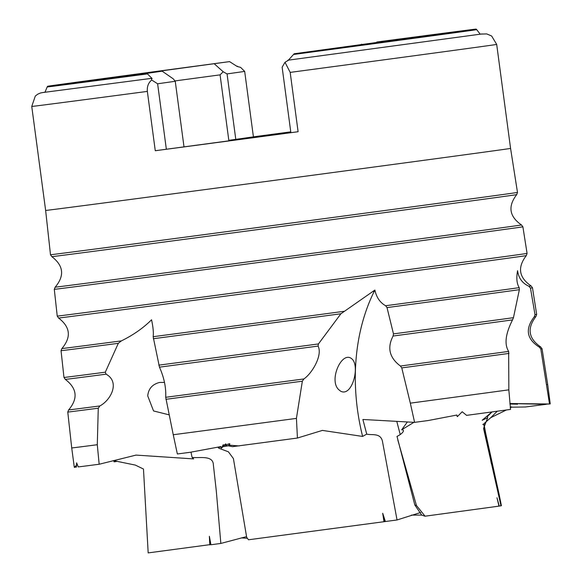 <?xml version="1.0" encoding="UTF-8"?>
<svg xmlns="http://www.w3.org/2000/svg" width="582" height="582" viewBox="0 0 582 582"><rect width="100%" height="100%" fill="white"/><g stroke="black" fill="none" stroke-linecap="round" stroke-linejoin="round"><path stroke-width="0.87" d="M510.545 409.408A240.082 0.429 172.4 0 1 466.589 415.359L462.188 411.743L457.416 416.596A240.082 0.429 172.4 0 1 457.212 416.625L456.885 415.039L428.221 420.531A240.082 0.429 172.4 0 1 414.588 422.365L410.325 403.151A240.082 0.429 -7.6 0 0 508.835 389.845L510.545 409.408M414.588 422.365L362.892 419.469L366.718 434.114C371.6 435.511 381.079 432.273 382.614 442.182L397.048 519.966L420.619 512.509M396.815 421.492L400.198 434.441M221.036 447.041L218.17 447.514L218.876 448.256L228.391 451.792L233.411 458.572L246.666 537.259L248.463 539.783L397.048 519.966M498.541 505.954L499.247 506.085L496.977 497.763L498.985 506.129L425.071 516.198L421.761 515.157L414.821 504.987L397.004 436.376C402.518 433.866 405.581 429.632 401.667 429.829L407.356 422.001M499.247 506.085L500.993 505.831L483.562 428.461L487.665 417.738L487.338 416.028M498.185 493.98L499.08 494.176L501.4 505.722L500.927 505.613M411.35 515.114L421.71 515.085M241.232 537.913L247.386 538.255M113.41 460.602L135.315 465.083L143.478 469.034L148.177 552.9L211.026 544.505M209.789 544.898L209.367 536.328L210.931 544.752L220.847 543.442L216.293 490.924L213.368 464.836C213.063 454.695 198.797 458.492 192.053 457.35L190.998 452.149M246.579 536.611L220.847 543.442M510.254 406.942L511.825 406.978L510.21 407.786M487.432 416.501L492.045 411.918M229.919 443.884L228.697 445.128L229.192 445.645L222.913 446.721M410.325 403.151L401.769 367.889L400.409 366.027C389.416 357.777 386.972 347.774 393.083 336.032L393.476 333.893L387.023 307.594L385.648 305.739C380.053 302.64 376.467 297.409 374.888 290.047L340.907 313.771L318.434 343.94L318.063 346.079C322.857 355.195 312.076 373.389 303.884 378.947L302.349 381.195L296.427 418.385A240.082 0.429 -7.6 0 1 173.247 434.747L177.357 453.982A240.082 0.429 172.4 0 0 190.27 452.272L220.942 446.583L221.284 448.162A240.082 0.429 172.4 0 0 221.524 448.133L225.801 443.811M296.427 418.385L297.431 438.035A240.082 0.429 172.4 0 1 232.545 446.67L223.146 444.808L221.524 448.133M173.247 434.747L165.71 397.302C166.161 387.51 164.073 377.463 159.461 367.155L153.146 336.702C153.67 332.788 153.139 327.142 151.553 319.78C143.281 328.037 133.22 335.079 121.362 340.892L118.306 343.329L105.306 372.189L106.106 374.175C120.241 382.061 110.966 400.03 99.871 405.952L98.271 408.2L97.289 444.721L99.166 464.247L136.043 455.095L193.668 458.907L192.053 457.35M164.524 382.439L159.737 382.425C152.44 384.185 148.439 388.681 147.726 395.906L153.553 410.957L169.107 414.842M99.166 464.247A240.082 0.429 172.4 0 1 78.235 466.924L76.635 462.836L76.388 467.15A240.082 0.429 172.4 0 1 76.358 467.157L76.126 465.556L74.336 467.361A240.082 0.429 172.4 0 1 75.056 467.237L76.315 466.873M76.3 466.793L74.292 467.244L71.717 447.936A240.082 0.429 -7.6 0 0 97.289 444.721M229.512 443.68L224.223 445.405M220.12 446.743L218.17 447.514M228.697 445.128L239.195 445.943M113.861 460.697L114.021 461.832A240.082 0.429 172.4 0 1 116.647 461.475M548.2 403.981L538.801 403.879M517.638 404.184L509.927 404.01M511.418 407.182L525.401 406.985A240.082 0.429 172.4 0 1 546.331 404.308L519.188 403.748M546.767 384.586A240.082 0.429 -7.6 0 0 547.669 384.426L550.237 403.872A240.082 0.429 172.4 0 1 549.51 403.995L540.809 348.989L539.347 347.141C526.637 339.139 524.928 329.041 534.218 316.863L535.004 314.666L530.471 288.112L528.987 286.271C522.374 283.325 518.569 278.131 517.58 270.681C516.227 278.058 516.772 283.718 519.231 287.654L519.362 289.683L513.455 317.677L512.546 319.889C505.482 333.813 504.187 344.318 508.661 351.412L508.835 389.845M538.401 403.879L548.179 404.083A240.082 0.429 172.4 0 1 548.215 404.083M549.51 403.995L509.883 403.53M491.921 411.932L482.18 420.255L487.665 417.738M340.652 391.199C352.074 397.273 360.098 366.522 352.139 359.123C342.085 349.469 328.044 380.875 339.088 389.955L340.652 391.199M374.888 290.047A185.156 137.257 -105.2 0 0 362.615 436.435L366.718 434.114M297.431 438.035L322.406 430.404L362.615 436.435M385.393 521.53L382.694 513.259L384.811 521.37M382.694 513.259L383.989 521.719M506.413 409.968L490.786 417.658L497.275 411.212M482.754 424.365L483.809 424.525L491.303 463.403M499.08 494.176L484.573 428.221M490.786 417.658L483.926 423.703L483.809 424.525M401.667 429.829L413.918 422.328M414.821 504.987L416.443 505.489L397.833 440.057M425.071 516.198L416.443 505.489M517.485 192.416A235.565 0.422 -7.6 0 1 284.045 223.997A235.565 0.422 -7.6 0 1 50.496 254.727L45.636 210.451A234.531 0.422 -7.6 0 0 278.16 179.845A234.531 0.422 -7.6 0 0 510.574 148.41L517.485 192.416L516.729 194.614C507.686 206.399 509.279 216.504 521.494 224.95L522.891 226.798L527.074 253.403L526.317 255.6C517.274 267.385 518.86 277.49 531.082 285.937A236.67 0.429 -7.6 0 1 528.987 286.271M253.41 136.843A234.531 0.422 172.4 0 1 290.76 131.859M294.172 53.77A216.162 0.386 -7.6 0 0 476.12 29.1A216.162 0.386 -7.6 0 0 376.809 42.02L408.986 38.056L294.172 53.77L288.119 60.448L285.005 62.274L290.185 72.394L298.1 131.728A234.531 0.422 172.4 0 1 155.27 150.731L147.348 91.396C146.948 86.558 148.395 82.768 151.706 80.01L151.327 78.395L152.135 78.541L146.904 73.361L162.189 71.186L173.269 78.861L175.247 81.276L157.62 83.786L166.35 149.239L290.847 132.521M162.189 71.186L121.689 76.307L229.548 61.612L237.136 66.457L237.383 66.159L236.794 66.239M237.136 66.457L240.613 67.374L244.68 71.411L227.053 73.914L235.783 139.374L228.813 140.32L220.076 74.86L223.197 71.761L214.263 63.787M151.706 80.01L157.62 83.786M229.548 61.612A216.162 0.386 -7.6 0 0 47.593 86.281A216.162 0.386 -7.6 0 0 146.904 73.361M220.076 74.86L174.964 80.927M223.197 71.761L227.053 73.914M298.1 131.728L290.869 132.674L282.139 67.214L285.005 62.274M361.531 44.196L361.16 44.639M373.069 291.495L375.114 291.218M290.789 132.041L228.813 140.32M166.35 149.239L155.27 150.731M183.985 146.737L175.247 81.276M235.783 139.374L253.417 136.865L244.68 71.411M50.496 254.727L51.805 256.647C63.62 265.647 64.733 275.824 55.159 287.173L54.293 289.327L57.24 316.099L58.542 318.012A235.957 0.422 -7.6 0 0 292.484 287.224A235.957 0.422 -7.6 0 0 526.317 255.6M385.648 305.739A236.67 0.429 -7.6 0 0 519.231 287.654M153.146 336.702A236.67 0.429 -7.6 0 0 344.108 311.305M58.542 318.012C70.357 327.011 71.477 337.189 61.896 348.538A236.67 0.429 -7.6 0 0 121.362 340.892M153.313 338.724A237.812 0.429 -7.6 0 0 340.907 313.771M387.023 307.594A237.812 0.429 -7.6 0 0 519.362 289.683M158.791 365.154A238.438 0.429 -7.6 0 0 318.434 343.94M393.476 333.893A238.438 0.429 -7.6 0 0 513.455 317.677M159.461 367.155A237.398 0.429 -7.6 0 0 318.063 346.079M393.083 336.032A237.398 0.429 -7.6 0 0 512.546 319.889M165.71 397.302A238.111 0.429 -7.6 0 0 303.884 378.947M400.409 366.027A238.111 0.429 -7.6 0 0 508.661 351.412M165.877 399.317A239.246 0.429 -7.6 0 0 302.349 381.195M401.769 367.889A239.246 0.429 -7.6 0 0 508.995 353.405M530.471 288.112A237.812 0.429 -7.6 0 0 532.479 287.784L531.082 285.937M535.004 314.666A238.438 0.429 -7.6 0 0 536.662 314.389L532.479 287.784M534.218 316.863A237.398 0.429 -7.6 0 0 535.898 316.586L536.662 314.389M539.347 347.141A238.111 0.429 -7.6 0 0 540.671 346.923C528.449 338.477 526.863 328.372 535.898 316.586M540.809 348.989A239.246 0.429 -7.6 0 0 542.06 348.771L540.671 346.923M61.896 348.538L61.037 350.691A237.812 0.429 -7.6 0 0 118.306 343.329M61.037 350.691L63.976 377.463A238.438 0.429 -7.6 0 0 105.306 372.189M63.976 377.463L65.286 379.377A237.398 0.429 -7.6 0 0 106.106 374.175M65.286 379.377C77.1 388.376 78.214 398.554 68.64 409.903A238.111 0.429 -7.6 0 0 99.871 405.952M68.64 409.903L67.774 412.056A239.246 0.429 -7.6 0 0 98.271 408.2M57.24 316.099A236.998 0.429 -7.6 0 0 292.215 285.173A236.998 0.429 -7.6 0 0 527.074 253.403M54.293 289.327A236.372 0.422 -7.6 0 0 288.65 258.488A236.372 0.422 -7.6 0 0 522.891 226.798M55.159 287.173A235.237 0.422 -7.6 0 0 288.381 256.48A235.237 0.422 -7.6 0 0 521.494 224.95M51.805 256.647A234.524 0.422 -7.6 0 0 284.322 226.049A234.524 0.422 -7.6 0 0 516.729 194.614M290.185 72.394A234.531 0.422 -7.6 0 0 496.693 44.414L491.644 36.004L486.741 33.916L480.143 34.105M45.636 210.451L31.755 106.448A234.531 0.422 -7.6 0 0 147.348 91.396M47.593 86.281L47.178 86.958A216.671 0.393 -7.6 0 0 147.428 73.914M293.495 54.482A216.671 0.393 -7.6 0 0 476.709 29.646L480.23 34.222M542.06 348.771L547.669 384.426M67.774 412.056L71.717 447.936M510.574 148.41L496.693 44.414M45.032 92.16L40.551 92.96L37.728 94.182L35.306 96.052L31.755 106.448M151.327 78.388L43.09 92.509M47.178 86.958L44.974 92.291M482.1 33.938L287.814 60.23M476.12 29.1L476.709 29.646M483.933 423.703L485.65 433.088M486.057 435.489L488.058 444.459M136.043 455.102L135.41 455.182M321.977 430.469L322.406 430.411"/></g></svg>
